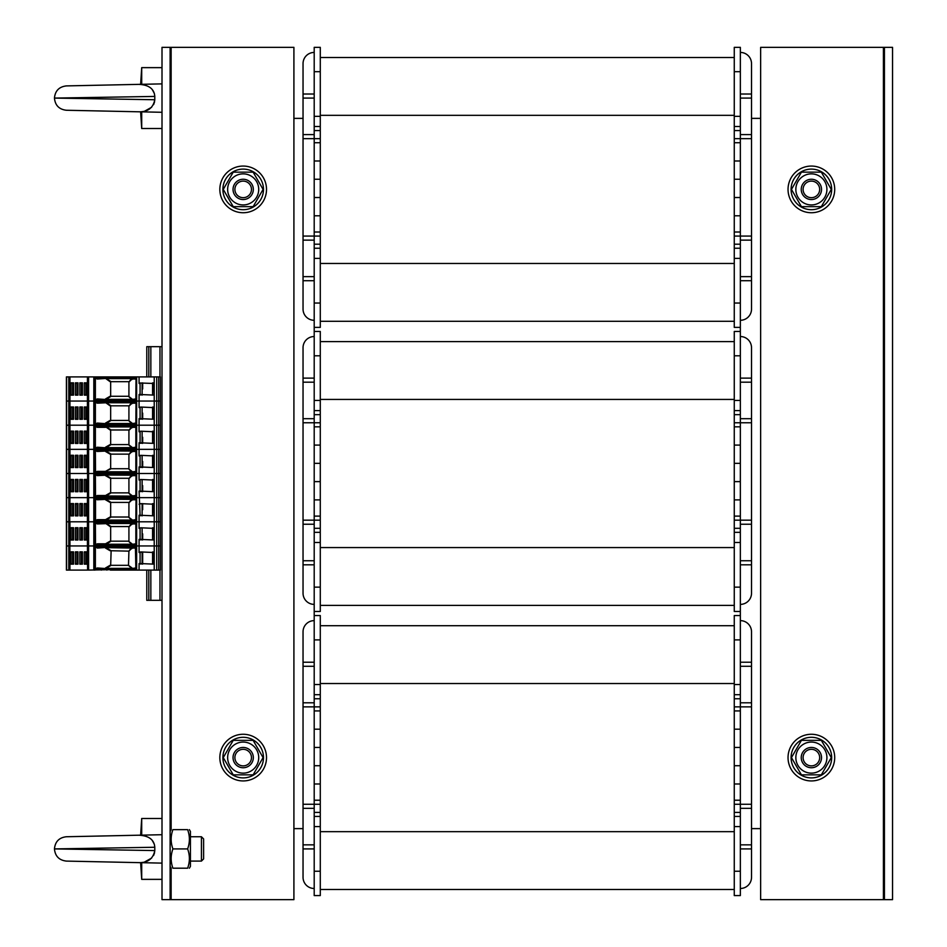 <?xml version="1.0" encoding="UTF-8"?>
<svg xmlns="http://www.w3.org/2000/svg" width="947" height="947" viewBox="0 0 947 947"><rect width="100%" height="100%" fill="white"/><g stroke="black" fill="none" stroke-linecap="round" stroke-linejoin="round"><path stroke-width="1.42" d="M734.268 138.664L740.353 138.664L740.353 47.35L734.268 47.35L734.268 236.075L751.516 236.075L751.516 138.664L740.353 138.664L740.353 520.175L751.516 520.175L751.516 422.764L734.268 422.764L734.268 611.49L740.353 611.49L740.353 804.275L751.516 804.275L751.516 706.864L734.268 706.864L734.268 895.59L740.353 895.59L740.353 871.24L734.268 871.24M314.203 331.45L320.287 331.45L320.287 422.764L314.203 422.764L314.203 520.175L303.04 520.175L303.04 422.764L314.203 422.764L314.203 327.39L320.287 327.39L320.287 47.35L314.203 47.35L314.203 236.075L303.04 236.075L303.04 138.664L320.287 138.664M314.203 615.55L320.287 615.55L320.287 706.864L314.203 706.864L314.203 804.275L303.04 804.275L303.04 706.864L314.203 706.864L314.203 611.49L320.287 611.49L320.287 422.764M760.642 118.375L751.516 118.375M303.04 118.375L293.913 118.375M293.913 828.625L303.04 828.625M751.516 828.625L760.642 828.625M734.268 236.075L734.268 327.39L740.353 327.39M320.287 57.495L734.268 57.495M320.287 321.305L734.268 321.305L320.287 321.305M740.353 94.025L751.516 94.025L751.516 63.579A11.163 11.163 0 0 0 740.353 52.428M740.353 134.604L751.516 134.604L751.516 138.664M751.516 236.075L751.516 240.136L740.353 240.136M751.516 134.604L751.516 98.086L740.353 98.086M740.353 276.654L751.516 276.654L751.516 240.136M751.516 63.579L751.516 98.086M751.516 276.654L751.516 280.714L740.353 280.714M740.353 320.287A11.163 11.163 0 0 0 751.516 309.124L751.516 280.714M740.353 126.496L734.268 126.496M740.353 116.351L734.268 116.351M740.353 258.401L734.268 258.401M740.353 248.244L734.268 248.244M740.353 232.015L734.268 232.015M740.353 215.786L734.268 215.786M740.353 197.521L734.268 197.521M740.353 179.255L734.268 179.255M740.353 160.99L734.268 160.99M740.353 142.725L734.268 142.725M314.203 94.025L303.04 94.025L303.04 63.579A11.163 11.163 0 0 1 314.203 52.428M314.203 134.604L303.04 134.604L303.04 138.664M303.04 236.075L303.04 240.136L314.203 240.136M303.04 134.604L303.04 98.086L314.203 98.086M314.203 276.654L303.04 276.654L303.04 240.136M303.04 63.579L303.04 98.086M303.04 276.654L303.04 280.714L314.203 280.714M314.203 320.287A11.163 11.163 0 0 1 303.04 309.124L303.04 280.714M320.287 236.075L314.203 236.075L314.203 327.39M314.203 126.496L320.287 126.496M314.203 116.351L320.287 116.351M314.203 258.401L320.287 258.401M314.203 248.244L320.287 248.244M314.203 232.015L320.287 232.015M314.203 215.786L320.287 215.786M314.203 197.521L320.287 197.521M314.203 179.255L320.287 179.255M314.203 160.99L320.287 160.99M314.203 142.725L320.287 142.725M740.353 331.45L734.268 331.45L734.268 422.764M320.287 341.595L734.268 341.595M320.287 605.405L734.268 605.405L320.287 605.405M740.353 418.704L751.516 418.704L751.516 422.764M751.516 520.175L751.516 524.236L740.353 524.236M751.516 418.704L751.516 382.186L740.353 382.186M740.353 560.754L751.516 560.754L751.516 524.236M740.353 378.125L751.516 378.125L751.516 382.186M751.516 560.754L751.516 564.814L740.353 564.814M751.516 378.125L751.516 347.679A11.163 11.163 0 0 0 740.353 336.528M740.353 604.387A11.163 11.163 0 0 0 751.516 593.224L751.516 564.814M734.268 520.175L740.353 520.175L740.353 611.49M740.353 410.596L734.268 410.596M740.353 400.451L734.268 400.451M740.353 542.501L734.268 542.501M740.353 532.344L734.268 532.344M740.353 516.115L734.268 516.115M740.353 499.886L734.268 499.886M740.353 481.621L734.268 481.621M740.353 463.355L734.268 463.355M740.353 445.09L734.268 445.09M740.353 426.825L734.268 426.825M314.203 418.704L303.04 418.704L303.04 422.764M303.04 520.175L303.04 524.236L314.203 524.236M303.04 418.704L303.04 382.186L314.203 382.186M314.203 560.754L303.04 560.754L303.04 524.236M314.203 378.125L303.04 378.125L303.04 382.186M303.04 560.754L303.04 564.814L314.203 564.814M303.04 378.125L303.04 347.679A11.163 11.163 0 0 1 314.203 336.528M314.203 604.387A11.163 11.163 0 0 1 303.04 593.224L303.04 564.814M320.287 520.175L314.203 520.175L314.203 611.49M314.203 410.596L320.287 410.596M314.203 400.451L320.287 400.451M314.203 542.501L320.287 542.501M314.203 532.344L320.287 532.344M314.203 516.115L320.287 516.115M314.203 499.886L320.287 499.886M314.203 481.621L320.287 481.621M314.203 463.355L320.287 463.355M314.203 445.09L320.287 445.09M314.203 426.825L320.287 426.825M740.353 615.55L734.268 615.55L734.268 706.864M320.287 706.864L320.287 895.59L314.203 895.59L320.287 895.59M320.287 625.695L734.268 625.695M320.287 889.505L734.268 889.505M740.353 702.804L751.516 702.804L751.516 706.864M751.516 804.275L751.516 808.336L740.353 808.336M751.516 702.804L751.516 666.286L740.353 666.286M740.353 844.854L751.516 844.854L751.516 808.336M740.353 662.225L751.516 662.225L751.516 666.286M751.516 844.854L751.516 848.914L740.353 848.914M751.516 662.225L751.516 631.779A11.163 11.163 0 0 0 740.353 620.628M740.353 888.487A11.163 11.163 0 0 0 751.516 877.324L751.516 848.914M734.268 804.275L740.353 804.275L740.353 871.24M740.353 694.696L734.268 694.696M740.353 684.551L734.268 684.551M740.353 826.601L734.268 826.601M740.353 816.444L734.268 816.444L740.353 816.444M740.353 800.215L734.268 800.215M740.353 783.986L734.268 783.986M740.353 765.721L734.268 765.721M740.353 747.455L734.268 747.455M740.353 729.19L734.268 729.19M740.353 710.925L734.268 710.925M314.203 702.804L303.04 702.804L303.04 706.864M303.04 804.275L303.04 808.336L314.203 808.336M303.04 702.804L303.04 666.286L314.203 666.286M314.203 844.854L303.04 844.854L303.04 808.336M314.203 662.225L303.04 662.225L303.04 666.286M303.04 844.854L303.04 848.914L314.203 848.914M303.04 662.225L303.04 631.779A11.163 11.163 0 0 1 314.203 620.628M314.203 888.487A11.163 11.163 0 0 1 303.04 877.324L303.04 848.914M320.287 804.275L314.203 804.275L314.203 895.59M314.203 694.696L320.287 694.696M314.203 684.551L320.287 684.551M314.203 826.601L320.287 826.601M314.203 816.444L320.287 816.444M314.203 800.215L320.287 800.215M314.203 783.986L320.287 783.986M314.203 765.721L320.287 765.721M314.203 747.455L320.287 747.455M314.203 729.19L320.287 729.19M314.203 710.925L320.287 710.925M884.427 47.35L892.548 47.35L892.548 899.65L884.427 899.65L884.427 47.35L760.642 47.35L760.642 899.65L884.427 899.65M171.135 868.127L171.135 899.65L293.913 899.65L293.913 47.35L170.117 47.35L170.117 899.65L162.008 899.65L162.008 863.119L162.008 879.361L141.707 879.361L141.707 862.693M171.135 899.65L170.117 899.65M170.117 47.35L162.008 47.35L162.008 834.709L138.807 835.207C148.88 835.692 154.207 839.705 154.799 847.257L154.799 850.572C153.106 858.834 147.768 862.859 138.807 862.634L66.373 861.095L162.008 863.119L162.008 818.48L141.707 818.48L141.707 835.136M834.709 757.6A23.332 23.332 0 0 1 799.706 777.807A23.332 23.332 0 0 1 799.706 737.393A23.332 23.332 0 0 1 834.709 757.6M834.709 189.4A23.332 23.332 0 0 1 799.706 209.607A23.332 23.332 0 0 1 799.706 169.193A23.332 23.332 0 0 1 834.709 189.4M266.509 189.4A23.332 23.332 0 0 1 231.506 209.607A23.332 23.332 0 0 1 231.506 169.193A23.332 23.332 0 0 1 266.509 189.4M266.509 757.6A23.332 23.332 0 0 1 231.506 777.807A23.332 23.332 0 0 1 231.506 737.393A23.332 23.332 0 0 1 266.509 757.6M791.088 757.6A20.289 20.289 0 0 1 821.523 740.021A20.289 20.289 0 0 1 821.523 775.179A20.289 20.289 0 0 1 791.088 757.6M791.088 189.4A20.289 20.289 0 0 1 821.523 171.821A20.289 20.289 0 0 1 821.523 206.979A20.289 20.289 0 0 1 791.088 189.4M222.888 189.4A20.289 20.289 0 0 1 253.323 171.821A20.289 20.289 0 0 1 253.323 206.979A20.289 20.289 0 0 1 222.888 189.4M222.888 757.6A20.289 20.289 0 0 1 253.323 740.021A20.289 20.289 0 0 1 253.323 775.179A20.289 20.289 0 0 1 222.888 757.6M811.378 197.674A8.274 8.274 0 0 1 804.204 185.257A8.274 8.274 0 0 1 818.551 185.257A8.274 8.274 0 0 1 811.378 197.674M811.378 199.545A10.145 10.145 0 0 0 821.523 189.4A10.145 10.145 0 0 0 811.378 179.255A10.145 10.145 0 0 0 801.233 189.4A10.145 10.145 0 0 0 811.378 199.545M811.378 765.874A8.274 8.274 0 0 1 804.204 753.457A8.274 8.274 0 0 1 818.551 753.457A8.274 8.274 0 0 1 811.378 765.874M811.378 767.745A10.145 10.145 0 0 0 821.523 757.6A10.145 10.145 0 0 0 811.378 747.455A10.145 10.145 0 0 0 801.233 757.6A10.145 10.145 0 0 0 811.378 767.745M243.178 197.674A8.274 8.274 0 0 1 236.004 185.257A8.274 8.274 0 0 1 250.351 185.257A8.274 8.274 0 0 1 243.178 197.674M243.178 199.545A10.145 10.145 0 0 0 253.323 189.4A10.145 10.145 0 0 0 243.178 179.255A10.145 10.145 0 0 0 233.033 189.4A10.145 10.145 0 0 0 243.178 199.545M243.178 765.874A8.274 8.274 0 0 1 236.004 753.457A8.274 8.274 0 0 1 250.351 753.457A8.274 8.274 0 0 1 243.178 765.874M243.178 767.745A10.145 10.145 0 0 0 253.323 757.6A10.145 10.145 0 0 0 243.178 747.455A10.145 10.145 0 0 0 233.033 757.6A10.145 10.145 0 0 0 243.178 767.745M227.647 757.6A15.519 15.519 0 0 0 250.943 771.047A15.519 15.519 0 0 0 250.943 744.153A15.519 15.519 0 0 0 227.647 757.6M253.133 774.847L233.222 774.847L223.255 757.6L233.222 740.353L253.133 740.353L263.088 757.6L253.133 774.847M227.647 189.4A15.519 15.519 0 0 0 250.943 202.847A15.519 15.519 0 0 0 250.943 175.953A15.519 15.519 0 0 0 227.647 189.4M253.133 206.647L233.222 206.647L223.255 189.4L233.222 172.153L253.133 172.153L263.088 189.4L253.133 206.647M795.847 189.4A15.519 15.519 0 0 0 819.143 202.847A15.519 15.519 0 0 0 819.143 175.953A15.519 15.519 0 0 0 795.847 189.4M821.333 206.647L801.422 206.647L791.455 189.4L801.422 172.153L821.333 172.153L831.288 189.4L821.333 206.647M795.847 757.6A15.519 15.519 0 0 0 819.143 771.047A15.519 15.519 0 0 0 819.143 744.153A15.519 15.519 0 0 0 795.847 757.6M821.333 774.847L801.422 774.847L791.455 757.6L801.422 740.353L821.333 740.353L831.288 757.6L821.333 774.847M203.605 848.914L203.605 838.924L201.427 836.746L201.427 861.095L203.605 858.917L203.605 848.914M141.553 862.528L142.772 862.374M144.548 862.007L151.638 858.077M153.556 855.472L153.97 854.62M154.349 853.59L154.799 850.572L54.453 848.914L154.799 847.257M154.349 844.262L152.301 840.498M138.807 835.207L66.373 836.746C59.116 837.586 55.139 841.646 54.453 848.914C55.139 856.183 59.116 860.243 66.373 861.095L138.807 862.634M140.63 84.33L141.707 67.639L141.707 84.307M141.707 111.853L141.707 128.52L162.008 128.52M162.008 112.291L138.807 111.793C147.768 112.018 153.106 108.005 154.799 99.743L54.453 98.086L154.799 96.428L154.799 99.743M141.553 111.699L142.772 111.545M144.737 111.13L151.638 107.248M153.556 104.632L153.959 103.803M154.349 102.749L154.799 99.826M154.349 93.422L152.301 89.657M162.008 83.881L138.807 84.366C148.88 84.851 154.207 88.876 154.799 96.428M138.807 84.366L66.373 85.905C59.116 86.757 55.139 90.817 54.453 98.086C55.139 105.354 59.116 109.414 66.373 110.254L138.807 111.793M189.364 829.643L190.418 831.466L190.418 866.375L189.364 868.198M187.636 868.198C189.956 868.198 189.956 868.198 187.636 868.198C189.956 868.198 189.956 868.198 187.636 868.198C189.956 861.77 189.956 855.342 187.636 848.914C189.956 842.487 189.956 836.071 187.636 829.643C189.956 829.643 189.956 829.643 187.636 829.643C189.956 829.643 189.956 829.643 187.636 829.643L172.899 829.643C170.578 836.071 170.578 842.487 172.899 848.914C170.578 855.342 170.578 861.77 172.899 868.198C170.578 868.198 170.578 868.198 172.899 868.198C170.578 868.198 170.578 868.198 172.899 868.198L187.636 868.198M172.899 829.643C170.578 829.643 170.578 829.643 172.899 829.643C170.578 829.643 170.578 829.643 172.899 829.643M187.636 848.914L172.899 848.914M162.008 346.673L146.785 346.673L146.785 376.906M146.785 570.094L146.785 600.327L148.809 600.327L148.809 570.094M148.809 346.673L148.809 376.906M162.008 600.327L148.809 600.327M110.669 492.878L128.922 492.878L128.922 478.271L110.669 478.271L110.669 493.15L105.815 496.121L97.648 496.121L110.361 496.121L107.106 496.121L106.893 497.649L87.598 497.649L94.428 497.649L94.428 521.797L87.598 521.797L94.428 521.797L94.428 545.946L87.598 545.946L94.428 545.946L94.428 521.797L94.428 545.946L95.043 545.946L94.428 545.946L94.428 570.094L94.428 521.797L95.043 521.797L94.428 521.797M142.003 552.125L139.079 552.539L139.079 545.946L110.361 545.946L139.079 545.946L139.079 539.352L140.085 539.352L140.085 528.39L139.079 528.39L139.079 515.204L140.085 515.204L139.079 491.055L140.085 491.055L140.085 480.093L139.079 480.093L139.079 473.5L160.386 473.5L160.386 497.649L156.705 497.649L160.386 497.649L160.386 521.797L156.705 521.797L160.386 521.797L160.386 545.946L156.705 545.946L160.386 545.946L160.386 570.094L154.219 570.094L154.219 545.946L156.705 545.946L156.705 570.094M105.815 495.944L131.562 496.121L132 495.518L128.496 492.878L131.562 495.944L135.847 495.518L136.025 475.631A0.604 0.604 0 0 0 135.421 475.027A0.604 0.604 0 0 1 136.025 475.631A0.604 0.604 0 0 0 135.421 475.027A0.604 0.604 -135 0 1 136.025 475.631L136.025 495.518A0.604 0.604 -45 0 1 135.421 496.121A0.604 0.604 0 0 0 136.025 495.518L136.025 475.631A0.604 0.604 -135 0 0 135.421 475.027L101.436 475.027L101.329 473.5L154.219 473.5L154.219 497.649L110.361 497.649L156.705 497.649L156.705 545.946L139.079 545.946L154.219 545.946L154.219 521.797L156.705 521.797L95.043 521.797L154.219 521.797L154.219 497.649L156.705 497.649L156.705 473.5L158.705 473.5L158.705 570.094M110.669 492.547L105.519 495.518L97.34 495.518L97.648 496.121L95.54 496.737L135.421 496.121A0.604 0.604 0 0 0 136.025 495.518A0.604 0.604 -45 0 1 135.421 496.121A0.604 0.604 -45 0 0 136.025 495.518L136.64 496.737L110.361 496.737L110.361 497.649L106.893 497.649L110.361 497.649L110.361 498.56L101.329 498.56L101.329 497.649L106.893 497.649L107.106 499.176L97.517 499.164M69.652 570.094L69.652 545.946L87.42 545.946L87.598 570.094L66.42 570.094L66.42 545.946L69.652 545.946L66.42 545.946L66.42 521.797L69.652 521.797L66.42 521.797L66.42 497.649L69.652 497.649L66.42 497.649L66.42 473.5L87.598 473.5L87.598 570.094L87.598 473.5L94.428 473.5L94.428 497.649L101.329 497.649L101.436 496.121M69.948 570.094L69.652 497.649L87.42 497.649L87.42 545.946L69.948 545.946L69.948 521.797L87.42 521.797L69.652 521.797L69.948 497.649L87.42 497.649L88.166 449.352L87.42 449.352L88.166 425.203L87.42 425.203L88.166 401.055L87.42 401.055L87.42 376.906L94.428 376.906L94.428 449.352L88.166 449.352L94.428 449.352L94.428 473.5L101.329 473.5L88.166 473.5L88.166 425.203L94.428 425.203L94.428 473.5L94.428 449.352L95.043 449.352L94.428 449.352L94.428 473.5M131.408 476.223L128.922 478.697L130.982 475.785M132.178 475.631L135.847 475.631L135.421 475.027L136.64 474.411L136.025 475.631L136.64 474.411L136.64 496.737L135.421 496.121L136.64 496.737L136.025 495.518A0.604 0.604 -45 0 1 135.421 496.121L136.025 495.518M95.54 496.737L95.375 474.849L97.517 475.015M131.136 475.205L105.815 475.027L105.519 475.631L110.089 478.271L111.13 478.271L105.815 475.205L97.34 475.631L95.375 474.849M97.34 495.518L95.375 496.299M142.31 491.659L142.003 491.055L142.31 491.659M132 495.518L131.562 496.121L132 495.518M139.079 480.093L140.89 479.49L154.136 480.093L154.136 491.055L153.118 491.659L139.079 491.055M142.121 491.611L142.121 479.537L142.121 491.611M154.136 480.093L153.686 480.093A0.604 0.604 -90 0 0 153.071 479.49A0.604 0.604 -90 0 1 153.686 480.093L154.136 491.055M153.071 491.659A0.604 0.604 0 0 0 153.686 491.055A0.604 0.604 0 0 1 153.071 491.659M69.948 473.5L69.948 497.649L69.652 473.5L87.42 473.5L87.42 449.352L69.948 449.352L69.948 473.5M70.954 479.431L73.535 479.431L73.535 491.718L70.954 491.718L70.954 479.431L72.528 480.141L72.528 491.008L70.954 491.718M75.393 491.718L75.393 479.431L77.974 479.431L77.974 491.718L75.393 491.718L76.979 491.008L76.979 480.141L77.974 480.141M79.844 491.718L79.844 479.431L82.425 479.431L82.425 491.718L79.844 491.718L81.418 491.008L81.418 480.141L82.425 480.141M84.295 491.718L84.295 479.431L86.875 479.431L86.875 491.718L84.295 491.718L85.869 491.008L85.869 480.141L86.875 480.141M84.295 479.431L85.869 480.141M86.153 480.141L86.153 491.008M86.875 491.008L85.869 491.008M72.812 480.141L72.812 491.008M73.535 491.008L72.528 491.008M75.393 479.431L76.979 480.141M77.263 480.141L77.263 491.008M77.974 491.008L76.979 491.008M79.844 479.431L81.418 480.141M81.714 480.141L81.714 491.008M82.425 491.008L81.418 491.008M105.519 495.518L105.815 496.121M142.003 479.679L140.085 479.584M101.436 475.027L97.34 475.631M131.562 475.205L131.562 475.027A0.604 0.604 0 0 0 130.958 475.631A0.604 0.604 0 0 0 131.562 476.234A0.604 0.604 0 0 0 132.178 475.631A0.604 0.604 0 0 0 131.574 475.027L131.562 475.205M97.648 475.027L110.361 475.027L110.361 474.411L95.54 474.411M72.528 480.141L73.535 480.141M135.421 475.027L136.64 474.411L110.361 474.411L110.361 473.5L101.329 473.5L101.436 471.973L110.361 471.973L107.106 471.973L107.106 475.027M110.669 517.026L128.922 517.026L128.922 502.419L110.669 502.419L110.669 517.299L105.815 520.27L97.648 520.27L110.361 520.27L107.106 520.27L106.893 522.708L101.329 522.708L101.436 520.27M131.408 500.371L128.922 502.845L130.982 499.933M105.815 520.092L131.562 520.092L128.496 517.026L132 519.666L131.562 520.27L135.847 519.666L136.025 499.779L136.64 520.886L110.361 520.886L110.361 520.27L135.421 520.27A0.604 0.604 0 0 0 136.025 519.666A0.604 0.604 0 0 1 135.421 520.27A0.604 0.604 -45 0 0 136.025 519.666L136.64 520.886L135.421 520.27L136.64 520.886L136.64 498.56L107.106 499.176M132.178 499.779L135.847 499.779L135.421 499.176A0.604 0.604 0 0 1 136.025 499.779A0.604 0.604 0 0 0 135.421 499.176A0.604 0.604 -135 0 1 136.025 499.779L136.64 498.56L136.025 499.779A0.604 0.604 -135 0 0 135.421 499.176L95.54 498.56L95.54 520.886L110.361 520.886L110.361 522.708L106.893 522.708L107.106 523.324L97.517 523.312M131.136 499.353L105.815 499.176L105.519 499.779L110.089 502.419L111.13 502.419L105.815 499.353L97.34 499.779L95.375 498.998M110.669 516.695L105.519 519.666L97.34 519.666L95.375 520.448M142.31 515.807L142.003 515.204L142.31 515.807M136.025 519.666A0.604 0.604 -45 0 1 135.421 520.27L136.025 519.666A0.604 0.604 -45 0 1 135.421 520.27A0.604 0.604 0 0 0 136.025 519.666A0.604 0.604 -45 0 1 135.421 520.27M139.079 504.242L140.89 503.638L154.136 504.242L154.136 515.204L153.118 515.807L139.079 515.204M142.121 515.76L142.121 503.686M154.136 504.242L153.686 504.242A0.604 0.604 -90 0 0 153.071 503.638A0.604 0.604 -90 0 1 153.686 504.242L154.136 515.204M153.071 515.807A0.604 0.604 0 0 0 153.686 515.204A0.604 0.604 0 0 1 153.071 515.807M70.954 503.579L73.535 503.579L73.535 515.866L70.954 515.866L70.954 503.579L72.528 504.289L72.528 515.156L70.954 515.866M75.393 515.866L75.393 503.579L77.974 503.579L77.974 515.866L75.393 515.866L76.979 515.156L76.979 504.289L77.974 504.289M79.844 515.866L79.844 503.579L82.425 503.579L82.425 515.866L79.844 515.866L81.418 515.156L81.418 504.289L82.425 504.289M84.295 515.866L84.295 503.579L86.875 503.579L86.875 515.866L84.295 515.866L85.869 515.156L85.869 504.289L86.875 504.289M84.295 503.579L85.869 504.289M86.153 504.289L86.153 515.156M86.875 515.156L85.869 515.156M72.812 504.289L72.812 515.156M73.535 515.156L72.528 515.156M75.393 503.579L76.979 504.289M77.263 504.289L77.263 515.156M77.974 515.156L76.979 515.156M79.844 503.579L81.418 504.289M81.714 504.289L81.714 515.156M82.425 515.156L81.418 515.156M97.34 519.666L97.648 520.27L95.54 520.886M105.519 519.666L105.815 520.27M97.34 499.779L105.815 499.176L95.54 498.56M142.003 503.828L140.085 503.733M135.421 499.176L136.64 498.56L135.421 499.176M131.562 499.353L131.562 499.176A0.604 0.604 0 0 0 130.958 499.779A0.604 0.604 0 0 0 131.562 500.383A0.604 0.604 0 0 0 132.178 499.779A0.604 0.604 0 0 0 131.574 499.176L131.562 499.353M72.528 504.289L73.535 504.289M110.669 541.175L128.922 541.175L128.922 526.568L110.669 526.568L110.669 541.447L105.815 544.418L95.54 545.034L95.375 523.146L97.648 523.324L97.34 523.928L95.375 523.146M95.54 545.034L135.421 544.418A0.604 0.604 0 0 0 136.025 543.815L136.025 523.928L136.025 543.815A0.604 0.604 -45 0 1 135.421 544.418A0.604 0.604 -45 0 0 136.025 543.815L136.025 523.928L136.025 543.815A0.604 0.604 -45 0 1 135.421 544.418A0.604 0.604 0 0 0 136.025 543.815L136.64 545.034L95.043 545.946L110.361 545.946L110.361 546.857L101.329 546.857L101.436 544.418L110.361 544.418L107.106 544.418L107.106 547.473L95.54 546.857L97.34 548.076L105.815 547.473L95.54 546.857M131.408 524.52L128.922 526.994L130.982 524.082M105.815 544.241L131.562 544.241L128.496 541.175L132 543.815L131.562 544.418L135.847 543.815L135.847 523.928L136.64 522.708L136.64 545.034L135.421 544.418L136.64 545.034L136.025 543.815A0.604 0.604 -45 0 1 135.421 544.418L136.025 543.815M110.669 540.844L105.519 543.815L97.34 543.815L95.375 544.596M142.31 539.956L142.003 539.352L142.31 539.956M132.178 523.928L135.847 523.928L135.421 523.324A0.604 0.604 0 0 1 136.025 523.928A0.604 0.604 0 0 0 135.421 523.324A0.604 0.604 0 0 1 136.025 523.928A0.604 0.604 -135 0 0 135.421 523.324A0.604 0.604 -135 0 1 136.025 523.928L136.64 522.708L107.106 523.324M139.079 528.39L140.89 527.787L154.136 528.39L154.136 539.352L153.118 539.956L139.079 539.352M142.121 539.908L142.121 527.834M154.136 528.39L153.686 528.39A0.604 0.604 -90 0 0 153.071 527.787A0.604 0.604 -90 0 1 153.686 528.39L154.136 539.352M153.071 539.956A0.604 0.604 0 0 0 153.686 539.352A0.604 0.604 0 0 1 153.071 539.956M70.954 527.728L73.535 527.728L73.535 540.015L70.954 540.015L70.954 527.728L72.528 528.438L72.528 539.305L70.954 540.015M75.393 540.015L75.393 527.728L77.974 527.728L77.974 540.015L75.393 540.015L76.979 539.305L76.979 528.438L77.974 528.438M79.844 540.015L79.844 527.728L82.425 527.728L82.425 540.015L79.844 540.015L81.418 539.305L81.418 528.438L82.425 528.438M84.295 540.015L84.295 527.728L86.875 527.728L86.875 540.015L84.295 540.015L85.869 539.305L85.869 528.438L86.875 528.438M84.295 527.728L85.869 528.438M86.153 528.438L86.153 539.305M86.875 539.305L85.869 539.305M72.812 528.438L72.812 539.305M73.535 539.305L72.528 539.305M75.393 527.728L76.979 528.438M77.263 528.438L77.263 539.305M77.974 539.305L76.979 539.305M79.844 527.728L81.418 528.438M81.714 528.438L81.714 539.305M82.425 539.305L81.418 539.305M97.34 543.815L97.648 544.418M105.519 543.815L105.815 544.418M131.136 523.502L105.815 523.502L110.089 526.568L111.13 526.568L105.815 523.324L95.54 522.708M142.003 527.976L140.085 527.881M135.421 523.324L136.64 522.708L97.34 523.928M131.562 523.502L131.562 523.324A0.604 0.604 0 0 0 130.958 523.928A0.604 0.604 0 0 0 131.562 524.531A0.604 0.604 0 0 0 132.178 523.928A0.604 0.604 0 0 0 131.574 523.324L131.562 523.502M72.528 528.438L73.535 528.438M110.669 444.581L128.922 444.581L128.922 429.974L110.669 429.974L110.669 444.853L105.815 447.824L97.34 447.221L95.375 448.002L95.375 426.552L97.517 426.718M160.386 449.352L156.705 449.352L160.386 449.352L160.386 473.5L158.705 473.5L158.705 425.203L160.386 425.203L160.386 449.352M110.669 468.729L128.922 468.729L128.922 454.122L110.669 454.122L110.669 469.002L105.519 471.369L105.815 471.973L95.54 472.589L135.421 471.973A0.604 0.604 -45 0 0 136.025 471.369A0.604 0.604 -45 0 1 135.421 471.973A0.604 0.604 0 0 0 136.025 471.369A0.604 0.604 -45 0 1 135.421 471.973A0.604 0.604 -45 0 0 136.025 471.369L136.025 451.482L136.025 471.369A0.604 0.604 0 0 1 135.421 471.973A0.604 0.604 0 0 0 136.025 471.369L136.64 472.589L110.361 472.589L110.361 473.5L139.079 473.5L139.079 466.907L140.085 466.907L140.085 455.945L139.079 455.945L139.079 449.352L156.705 449.352L156.705 473.5L154.219 473.5L154.219 449.352L156.705 449.352L156.705 425.203L158.705 425.203L154.219 425.203L154.219 449.352L95.043 449.352L139.079 449.352L139.079 442.758L140.085 442.758L140.085 431.796L139.079 431.796L139.079 425.203L156.705 425.203L156.705 401.055L160.386 401.055L160.386 425.203L158.705 425.203L158.705 401.055L154.219 401.055L154.219 425.203L110.361 425.203L139.079 425.203L139.079 418.61L140.085 418.61L140.085 407.648L139.079 407.648L139.079 401.055L156.705 401.055L156.705 376.906L160.386 376.906L160.386 401.055L158.705 401.055L158.705 376.906M69.652 376.906L69.652 473.5L66.42 473.5L66.42 449.352L87.42 449.352L87.42 425.203L69.948 425.203L69.948 449.352L66.42 449.352L66.42 425.203L87.42 425.203L87.42 401.055L69.948 401.055L69.948 425.203L66.42 425.203L66.42 401.055L87.42 401.055L87.42 376.906L69.948 376.906L69.948 401.055L66.42 401.055L66.42 376.906L69.948 376.906M131.408 427.926L128.922 430.4L130.982 427.488M105.815 447.647L131.562 447.647L128.496 444.581L132 447.221L131.562 447.824L135.847 447.221L135.847 427.334L136.025 447.221L136.64 426.114L136.64 448.44L95.375 448.002M135.421 447.824L136.025 447.221L136.64 448.44L135.421 447.824A0.604 0.604 -45 0 0 136.025 447.221L136.64 448.44L135.421 447.824A0.604 0.604 0 0 0 136.025 447.221A0.604 0.604 -45 0 1 135.421 447.824A0.604 0.604 -45 0 0 136.025 447.221A0.604 0.604 -45 0 1 135.421 447.824A0.604 0.604 0 0 0 136.025 447.221A0.604 0.604 0 0 1 135.421 447.824L107.106 447.824L106.893 450.263L101.329 450.263L101.436 447.824M94.428 425.203L94.428 401.055L94.428 425.203L110.361 425.203L88.166 425.203L88.166 401.055L154.219 401.055L154.219 376.906L156.705 376.906M131.136 426.908L105.815 426.908L110.089 429.974L111.13 429.974L105.815 426.73L101.436 426.73L101.436 423.676L135.421 423.676A0.604 0.604 0 0 0 136.025 423.072L136.64 424.292L110.361 424.292L110.361 423.676M136.025 427.334A0.604 0.604 0 0 0 135.421 426.73L136.64 426.114L136.025 427.334A0.604 0.604 0 0 0 135.421 426.73A0.604 0.604 -135 0 1 136.025 427.334A0.604 0.604 -135 0 0 135.421 426.73L97.648 426.73L105.815 426.73L105.519 427.334L97.34 427.334L95.375 426.552M142.31 443.362L142.003 442.758L142.31 443.362M142.121 431.24L142.121 443.314L142.121 431.24M139.079 431.796L140.89 431.193L154.136 431.796L154.136 442.758L153.118 443.362L139.079 442.758M154.136 431.796L153.686 431.796A0.604 0.604 -90 0 0 153.071 431.193A0.604 0.604 -90 0 1 153.686 431.796L154.136 442.758M153.071 443.362A0.604 0.604 0 0 0 153.686 442.758A0.604 0.604 0 0 1 153.071 443.362M70.954 431.134L73.535 431.134L73.535 443.421L70.954 443.421L70.954 431.134L72.528 431.844L72.528 442.711L70.954 443.421M75.393 443.421L75.393 431.134L77.974 431.134L77.974 443.421L75.393 443.421L76.979 442.711L76.979 431.844L77.974 431.844M79.844 443.421L79.844 431.134L82.425 431.134L82.425 443.421L79.844 443.421L81.418 442.711L81.418 431.844L82.425 431.844M84.295 443.421L84.295 431.134L86.875 431.134L86.875 443.421L84.295 443.421L85.869 442.711L85.869 431.844L86.875 431.844M84.295 431.134L85.869 431.844M86.153 431.844L86.153 442.711M86.875 442.711L85.869 442.711M72.812 431.844L72.812 442.711M73.535 442.711L72.528 442.711M75.393 431.134L76.979 431.844M77.263 431.844L77.263 442.711M77.974 442.711L76.979 442.711M79.844 431.134L81.418 431.844M81.714 431.844L81.714 442.711M82.425 442.711L81.418 442.711M97.34 447.221L97.648 447.824M142.003 431.382L140.085 431.287M131.562 426.908L131.562 426.73A0.604 0.604 0 0 0 130.958 427.334A0.604 0.604 0 0 0 131.562 427.937A0.604 0.604 0 0 0 132.178 427.334A0.604 0.604 0 0 0 131.574 426.73L131.562 426.908M97.34 427.334L110.361 426.73L110.361 426.114L95.54 426.114M72.528 431.844L73.535 431.844M132.178 427.334L135.847 427.334L135.421 426.73L136.64 426.114L110.361 426.114L110.361 424.292L106.893 424.292L107.106 426.73M110.669 420.432L128.922 420.432L128.922 405.825L110.669 405.825L110.669 420.705L105.815 423.676L97.34 423.072L95.375 423.854L95.375 402.404L97.517 402.57M131.408 403.777L128.922 406.251L130.982 403.339M105.815 423.498L131.562 423.498L128.496 420.432L132 423.072L131.562 423.676L135.847 423.072L136.025 403.185L136.64 424.292L135.421 423.676A0.604 0.604 -45 0 0 136.025 423.072A0.604 0.604 -45 0 1 135.421 423.676L136.64 424.292L136.64 401.966L101.329 401.966L101.329 401.055L88.166 401.055L88.166 376.906M97.34 423.072L101.436 423.676M132.178 403.185L135.847 403.185L135.421 402.582A0.604 0.604 0 0 1 136.025 403.185A0.604 0.604 0 0 0 135.421 402.582A0.604 0.604 -135 0 1 136.025 403.185L136.64 401.966L136.025 403.185A0.604 0.604 -135 0 0 135.421 402.582L97.648 402.582L97.34 403.185L95.375 402.404M97.648 423.676L95.375 423.854M142.31 419.213L142.003 418.61L142.31 419.213M142.121 407.092L142.121 419.166M139.079 407.648L140.89 407.044L154.136 407.648L154.136 418.61L153.118 419.213L139.079 418.61M153.686 418.61A0.604 0.604 0 0 1 153.071 419.213A0.604 0.604 0 0 0 153.686 418.61L153.686 407.648L154.136 418.61M70.954 406.985L73.535 406.985L73.535 419.272L70.954 419.272L70.954 406.985L72.528 407.695L72.528 418.562L70.954 419.272M75.393 419.272L75.393 406.985L77.974 406.985L77.974 419.272L75.393 419.272L76.979 418.562L76.979 407.695L77.974 407.695M79.844 419.272L79.844 406.985L82.425 406.985L82.425 419.272L79.844 419.272L81.418 418.562L81.418 407.695L82.425 407.695M84.295 419.272L84.295 406.985L86.875 406.985L86.875 419.272L84.295 419.272L85.869 418.562L85.869 407.695L86.875 407.695M84.295 406.985L85.869 407.695M86.153 407.695L86.153 418.562M86.875 418.562L85.869 418.562M72.812 407.695L72.812 418.562M73.535 418.562L72.528 418.562M75.393 406.985L76.979 407.695M77.263 407.695L77.263 418.562M77.974 418.562L76.979 418.562M79.844 406.985L81.418 407.695M81.714 407.695L81.714 418.562M82.425 418.562L81.418 418.562M131.136 402.759L105.815 402.759L110.089 405.825L111.13 405.825L105.815 402.582L95.54 401.966M142.003 407.234L140.085 407.139M135.421 402.582L136.64 401.966L135.421 402.582M131.562 402.759L131.562 402.582A0.604 0.604 0 0 0 130.958 403.185A0.604 0.604 0 0 0 131.562 403.789A0.604 0.604 0 0 0 132.178 403.185A0.604 0.604 0 0 0 131.574 402.582L131.562 402.759M97.34 403.185L110.361 402.582L110.361 401.055L101.329 401.055L101.436 399.527L110.361 399.527L107.106 399.527L107.106 402.582M72.528 407.695L73.535 407.695M153.686 407.648A0.604 0.604 -90 0 0 153.071 407.044A0.604 0.604 0 0 1 153.686 407.648A0.604 0.604 -90 0 0 153.071 407.044A0.604 0.604 0 0 1 153.686 407.648L154.136 407.648M110.669 396.284L128.922 396.284L128.922 381.677L110.669 381.677L110.669 396.556L105.815 399.527L97.34 398.924L95.375 399.705L95.375 378.255L97.517 378.421M139.079 394.461L140.085 394.461L140.085 383.499L139.079 383.499L140.085 382.99L154.136 383.499L154.136 394.461L153.118 395.065L139.079 394.461L139.079 401.055L110.361 401.055L110.361 399.527L135.421 399.527A0.604 0.604 0 0 0 136.025 398.924L136.64 400.143L95.375 399.705M131.408 379.629L128.922 382.103L130.982 379.191M105.815 399.35L131.562 399.35L128.496 396.284L132 398.924L131.562 399.527L135.847 398.924L136.025 379.037L136.64 400.143L135.421 399.527A0.604 0.604 -45 0 0 136.025 398.924A0.604 0.604 -45 0 1 135.421 399.527L136.64 400.143L136.64 377.817L101.329 377.817L101.329 376.906L154.219 376.906M97.34 398.924L101.436 399.527M132.178 379.037L135.847 379.037L135.421 378.433A0.604 0.604 0 0 1 136.025 379.037A0.604 0.604 0 0 0 135.421 378.433A0.604 0.604 -135 0 1 136.025 379.037L136.64 377.817L136.025 379.037A0.604 0.604 -135 0 0 135.421 378.433L97.648 378.433L97.34 379.037L95.375 378.255M139.079 383.499L139.079 376.906M101.329 376.906L94.428 376.906L94.428 401.055M142.31 395.065L142.003 394.461L142.31 395.065M142.121 395.017L142.121 382.943M154.136 383.499L153.686 383.499A0.604 0.604 -90 0 0 153.071 382.896A0.604 0.604 -90 0 1 153.686 383.499L154.136 394.461M153.071 395.065A0.604 0.604 0 0 0 153.686 394.461A0.604 0.604 0 0 1 153.071 395.065M70.954 382.837L73.535 382.837L73.535 395.124L70.954 395.124L70.954 382.837L72.528 383.547L72.528 394.414L70.954 395.124M75.393 395.124L75.393 382.837L77.974 382.837L77.974 395.124L75.393 395.124L76.979 394.414L76.979 383.547L77.974 383.547M79.844 395.124L79.844 382.837L82.425 382.837L82.425 395.124L79.844 395.124L81.418 394.414L81.418 383.547L82.425 383.547M84.295 395.124L84.295 382.837L86.875 382.837L86.875 395.124L84.295 395.124L85.869 394.414L85.869 383.547L86.875 383.547M84.295 382.837L85.869 383.547M86.153 383.547L86.153 394.414M86.875 394.414L85.869 394.414M72.812 383.547L72.812 394.414M73.535 394.414L72.528 394.414M75.393 382.837L76.979 383.547M77.263 383.547L77.263 394.414M77.974 394.414L76.979 394.414M79.844 382.837L81.418 383.547M81.714 383.547L81.714 394.414M82.425 394.414L81.418 394.414M97.648 399.527L95.54 400.143M131.136 378.611L105.815 378.611L110.089 381.677L111.13 381.677L105.815 378.433L97.648 378.433M110.361 376.906L110.361 378.433L95.54 377.817M142.003 383.085L140.085 382.99M135.421 378.433L136.64 377.817L135.421 378.433M131.562 378.611L131.562 378.433A0.604 0.604 0 0 0 130.958 379.037A0.604 0.604 0 0 0 131.562 379.64A0.604 0.604 0 0 0 132.178 379.037A0.604 0.604 0 0 0 131.574 378.433L131.562 378.611M72.528 383.547L73.535 383.547M131.408 452.074L128.922 454.548L130.982 451.636M105.815 471.795L131.562 471.795L128.496 468.729L132 471.369L131.562 471.973L135.847 471.369L135.847 451.482L136.64 450.263L136.64 472.589L135.421 471.973L136.64 472.589L136.025 471.369L135.421 471.973M110.669 468.398L105.519 471.369L97.34 471.369L101.436 471.973M95.54 472.589L95.375 450.701L97.517 450.867M131.136 451.056L105.815 450.879L105.519 451.482L110.089 454.122L111.13 454.122L105.815 451.056L97.34 451.482L95.375 450.701M97.34 471.369L95.375 472.151M142.31 467.51L142.003 466.907L142.31 467.51M132.178 451.482L135.847 451.482L135.421 450.879A0.604 0.604 0 0 1 136.025 451.482A0.604 0.604 0 0 0 135.421 450.879A0.604 0.604 0 0 1 136.025 451.482A0.604 0.604 -135 0 0 135.421 450.879A0.604 0.604 -135 0 1 136.025 451.482L136.64 450.263L106.893 450.263L107.106 450.879L97.34 451.482M139.079 455.945L140.89 455.341L154.136 455.945L154.136 466.907L153.118 467.51L139.079 466.907M142.121 467.463L142.121 455.389M153.686 466.907A0.604 0.604 0 0 1 153.071 467.51A0.604 0.604 0 0 0 153.686 466.907L153.686 455.945L154.136 466.907M70.954 455.282L73.535 455.282L73.535 467.569L70.954 467.569L70.954 455.282L72.528 455.992L72.528 466.859L70.954 467.569M75.393 467.569L75.393 455.282L77.974 455.282L77.974 467.569L75.393 467.569L76.979 466.859L76.979 455.992L77.974 455.992M79.844 467.569L79.844 455.282L82.425 455.282L82.425 467.569L79.844 467.569L81.418 466.859L81.418 455.992L82.425 455.992M84.295 467.569L84.295 455.282L86.875 455.282L86.875 467.569L84.295 467.569L85.869 466.859L85.869 455.992L86.875 455.992M84.295 455.282L85.869 455.992M86.153 455.992L86.153 466.859M86.875 466.859L85.869 466.859M72.812 455.992L72.812 466.859M73.535 466.859L72.528 466.859M75.393 455.282L76.979 455.992M77.263 455.992L77.263 466.859M77.974 466.859L76.979 466.859M79.844 455.282L81.418 455.992M81.714 455.992L81.714 466.859M82.425 466.859L81.418 466.859M105.519 471.369L105.815 471.973M105.815 450.879L107.106 450.879M142.003 455.531L140.085 455.436M101.436 450.879L101.329 450.263L95.54 450.263M135.421 450.879L136.64 450.263L110.361 450.879L110.361 448.44L95.54 448.44M131.562 451.056L131.562 450.879A0.604 0.604 0 0 0 130.958 451.482A0.604 0.604 0 0 0 131.562 452.086A0.604 0.604 0 0 0 132.178 451.482A0.604 0.604 0 0 0 131.574 450.879L131.562 451.056M72.528 455.992L73.535 455.992M153.686 455.945A0.604 0.604 -90 0 0 153.071 455.341A0.604 0.604 -90 0 1 153.686 455.945L154.136 455.945M97.517 547.461L105.815 547.473L105.519 548.076L110.089 550.716L128.922 551.142L131.562 547.473A0.604 0.604 0 0 0 130.958 548.076A0.604 0.604 0 0 0 131.562 548.68A0.604 0.604 0 0 0 132.178 548.076A0.604 0.604 0 0 0 131.574 547.473L132 548.076L105.815 547.65L111.13 550.716L110.669 565.596L105.815 568.567L97.34 567.963L95.375 568.745L95.375 547.295M132 548.076L135.847 548.076L132 548.076L128.922 551.142L128.496 565.323L132 567.963L131.562 568.567L135.847 567.963L135.421 547.473A0.604 0.604 -135 0 1 136.025 548.076L136.64 546.857L107.106 547.473M106.893 570.094L106.893 569.183L110.361 569.183L110.361 568.567L136.64 569.183L136.025 567.963A0.604 0.604 0 0 1 135.421 568.567L136.025 567.963A0.604 0.604 0 0 1 135.421 568.567A0.604 0.604 0 0 0 136.025 567.963A0.604 0.604 -45 0 1 135.421 568.567A0.604 0.604 -45 0 0 136.025 567.963L136.025 548.076L136.64 569.183L88.166 570.094M140.89 551.935L154.136 552.539L154.136 563.501L153.118 564.104L139.079 563.501L140.085 563.501L140.085 552.03L140.89 551.935M153.118 564.104L153.071 564.104A0.604 0.604 0 0 0 153.686 563.501L153.686 552.539A0.604 0.604 -90 0 0 153.071 551.935M154.219 570.094L139.079 570.094L139.079 563.501M139.079 552.539L140.085 552.03M142.121 564.057L142.121 551.983M139.079 570.094L110.361 570.094M70.954 564.163L70.954 551.876L73.535 551.876L73.535 564.163L70.954 564.163L72.528 563.453L72.528 552.586L73.535 552.586M84.295 564.163L84.295 551.876L86.875 551.876L86.875 564.163L84.295 564.163L85.869 563.453L85.869 552.586L86.875 552.586M79.844 564.163L79.844 551.876L82.425 551.876L82.425 564.163L79.844 564.163L81.418 563.453L81.418 552.586L82.425 552.586M75.393 564.163L75.393 551.876L77.974 551.876L77.974 564.163L75.393 564.163L76.979 563.453L76.979 552.586L77.974 552.586M84.295 551.876L85.869 552.586M86.153 563.453L86.153 552.586M81.714 563.453L81.714 552.586M79.844 551.876L81.418 552.586M77.263 563.453L77.263 552.586M75.393 551.876L76.979 552.586M72.812 563.453L72.812 552.586M70.954 551.876L72.528 552.586M135.847 548.076L136.025 548.076A0.604 0.604 -135 0 0 135.421 547.473A0.604 0.604 -135 0 1 136.025 548.076A0.604 0.604 0 0 0 135.421 547.473L105.815 547.473M136.64 546.857L135.421 547.473A0.604 0.604 -135 0 1 136.025 548.076L136.64 546.857L136.64 569.183L135.421 568.567M97.34 567.963L97.648 568.567L95.54 569.183L101.329 569.183L101.329 570.094M110.669 565.323L128.496 565.323L131.562 568.389L105.815 568.389M110.361 568.567L101.436 568.567L101.329 569.183L107.106 568.567M97.648 568.567L101.436 568.567M82.425 563.453L81.418 563.453M77.974 563.453L76.979 563.453M73.535 563.453L72.528 563.453M86.875 563.453L85.869 563.453M140.085 564.01L142.003 563.915M320.287 263.467L734.268 263.467M320.287 115.333L734.268 115.333M740.353 71.7L734.268 71.7M740.353 303.04L734.268 303.04M740.353 244.196L734.268 244.196M740.353 130.556L734.268 130.556M314.203 71.7L320.287 71.7M314.203 303.04L320.287 303.04M314.203 244.196L320.287 244.196M314.203 130.556L320.287 130.556M320.287 547.567L734.268 547.567M320.287 399.433L734.268 399.433M740.353 355.8L734.268 355.8M740.353 587.14L734.268 587.14M740.353 528.296L734.268 528.296M740.353 414.656L734.268 414.656M314.203 355.8L320.287 355.8M314.203 587.14L320.287 587.14M314.203 528.296L320.287 528.296M314.203 414.656L320.287 414.656M320.287 831.667L734.268 831.667M320.287 683.533L734.268 683.533M740.353 639.9L734.268 639.9M740.353 812.396L734.268 812.396M740.353 698.756L734.268 698.756M314.203 639.9L320.287 639.9M314.203 871.24L320.287 871.24M314.203 812.396L320.287 812.396M314.203 698.756L320.287 698.756M883.421 899.65L883.421 47.35M171.135 47.35L171.135 829.714M150.845 346.673L150.845 376.906M150.845 570.094L150.845 600.327M159.972 346.673L159.972 376.906M159.972 570.094L159.972 600.327M88.592 570.094L88.592 376.906M93.824 376.906L93.824 570.094M95.043 376.906L95.043 570.094M66.598 570.094L66.598 376.906M68.8 570.094L68.8 376.906M140.085 491.564L142.003 491.469M142.666 485.574L142.666 491.659L142.666 485.574M86.662 480.141L86.662 491.008M73.321 480.141L73.321 491.008M77.761 480.141L77.761 491.008M82.211 480.141L82.211 491.008M140.085 515.713L142.003 515.618M142.666 509.723L142.666 503.638L142.666 509.723M86.662 504.289L86.662 515.156M73.321 504.289L73.321 515.156M77.761 504.289L77.761 515.156M82.211 504.289L82.211 515.156M140.085 539.861L142.003 539.766M142.666 533.871L142.666 539.956L142.666 533.871M86.662 528.438L86.662 539.305M73.321 528.438L73.321 539.305M77.761 528.438L77.761 539.305M82.211 528.438L82.211 539.305M110.669 444.25L105.519 447.221M140.085 443.267L142.003 443.172M142.666 437.277L142.666 443.362L142.666 437.277M86.662 431.844L86.662 442.711M73.321 431.844L73.321 442.711M77.761 431.844L77.761 442.711M82.211 431.844L82.211 442.711M135.421 423.676L136.025 423.072A0.604 0.604 -45 0 1 135.421 423.676A0.604 0.604 0 0 0 136.025 423.072A0.604 0.604 -45 0 1 135.421 423.676M95.54 424.292L106.893 424.292L107.106 423.676M110.669 420.101L105.519 423.072M140.085 419.119L142.003 419.024M142.666 413.129L142.666 419.213L142.666 413.129M86.662 407.695L86.662 418.562M73.321 407.695L73.321 418.562M77.761 407.695L77.761 418.562M82.211 407.695L82.211 418.562M135.421 399.527L136.025 398.924A0.604 0.604 -45 0 1 135.421 399.527A0.604 0.604 0 0 0 136.025 398.924A0.604 0.604 -45 0 1 135.421 399.527M110.669 395.953L105.519 398.924M105.815 378.433L97.34 379.037M140.085 394.97L142.003 394.875M142.666 388.98L142.666 382.896L142.666 388.98M86.662 383.547L86.662 394.414M73.321 383.547L73.321 394.414M77.761 383.547L77.761 394.414M82.211 383.547L82.211 394.414M106.893 376.906L107.106 378.433M140.085 467.416L142.003 467.321M142.666 461.426L142.666 467.51L142.666 461.426M86.662 455.992L86.662 466.859M73.321 455.992L73.321 466.859M77.761 455.992L77.761 466.859M82.211 455.992L82.211 466.859M142.666 551.935L142.666 564.104M86.662 563.453L86.662 552.586M82.211 563.453L82.211 552.586M77.761 563.453L77.761 552.586M73.321 563.453L73.321 552.586M110.669 564.992L105.519 567.963M97.648 547.473L97.34 548.076M190.418 861.095L201.427 861.095M190.418 836.746L201.427 836.746M140.63 835.171L141.707 818.48M140.63 862.67L141.707 879.361M141.707 67.639L162.008 67.639M140.63 111.829L141.707 128.52M170.117 866.375L171.182 868.198M170.117 831.466L171.182 829.643M152.574 491.659L152.574 479.49M152.574 515.807L152.574 503.638M152.574 539.956L152.574 527.787M152.574 443.362L152.574 431.193M152.574 419.213L152.574 407.044M152.574 395.065L152.574 382.896M152.574 467.51L152.574 455.341M152.574 564.104L152.574 551.935"/></g></svg>
